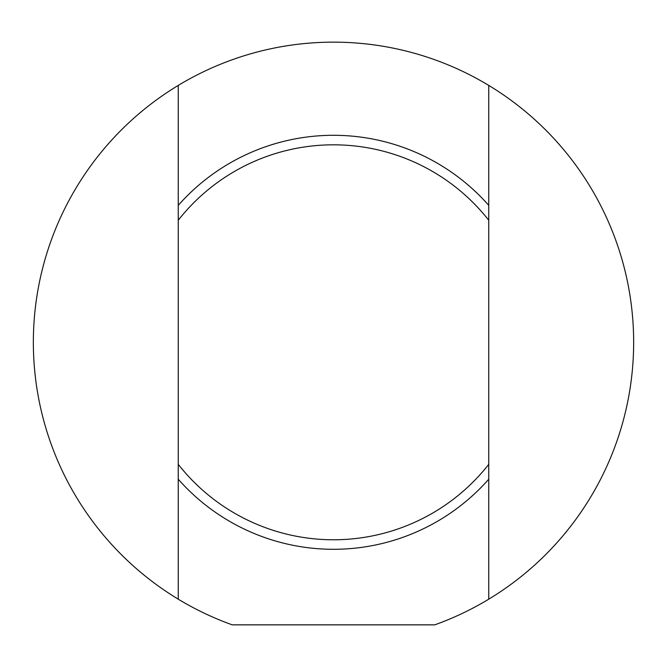 <?xml version="1.0" encoding="UTF-8"?>
<svg xmlns="http://www.w3.org/2000/svg" width="667" height="667" viewBox="0 0 667 667"><rect width="100%" height="100%" fill="white"/><g stroke="black" fill="none" stroke-linecap="round" stroke-linejoin="round"><path stroke-width="1" d="M488.753 85.418A300.15 300.15 0 0 0 178.247 85.418A300.15 300.15 0 0 0 178.247 599.174L178.247 220.252A197.482 197.482 0 0 1 488.753 220.252L488.753 599.174A300.15 300.15 0 0 0 488.753 85.418L488.753 219.918M488.753 464.674L488.753 464.34A197.482 197.482 0 0 1 178.247 464.34L178.247 479.214A207.003 207.003 0 0 0 488.753 479.214M178.247 219.918L178.247 85.418M178.247 599.174A300.15 300.15 0 0 0 232.241 624.854L434.759 624.854A300.15 300.15 0 0 0 488.753 599.174M488.753 205.378A207.003 207.003 0 0 0 178.247 205.378L178.247 220.252L178.247 205.378M178.247 479.214L178.247 464.674"/></g></svg>
